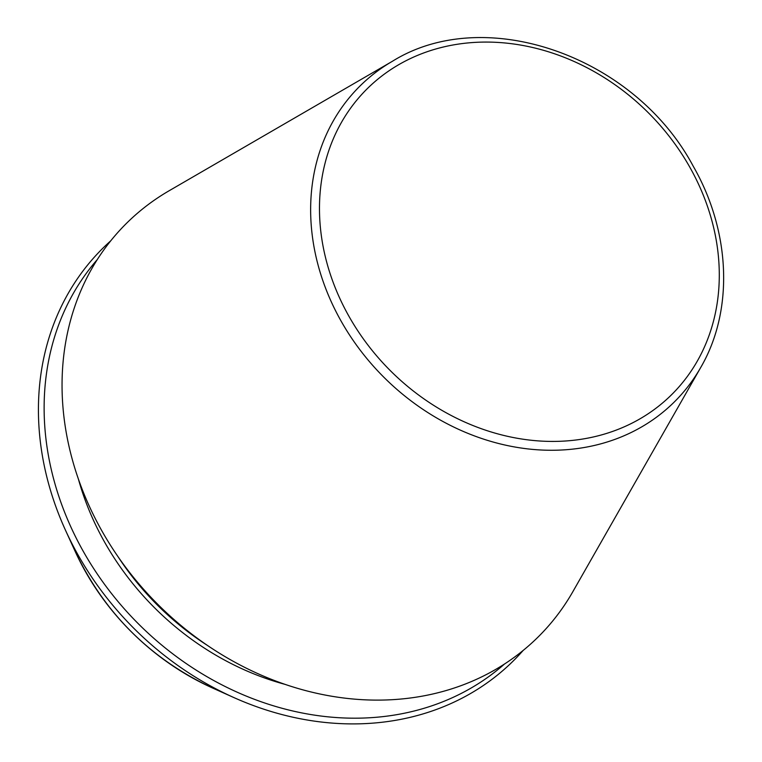 <?xml version="1.0" encoding="UTF-8"?>
<svg xmlns="http://www.w3.org/2000/svg" width="762" height="762" viewBox="0 0 762 762"><rect width="100%" height="100%" fill="white"/><g stroke="black" fill="none" stroke-linecap="round" stroke-linejoin="round"><path stroke-width="1.14" d="M392.401 61.284L169.107 190.767A291.789 246.64 44.8 0 0 158.582 605.133A291.789 246.64 44.8 0 0 572.872 591.645L700.754 367.427C733.92 310.544 730.758 231.4 693.172 166.116C634.584 56.14 484.975 3.486 392.401 61.284A222.837 188.357 44.8 0 0 384.362 377.733A222.837 188.357 44.8 0 0 700.754 367.427M110.709 240.849A291.027 245.993 44.8 0 0 65.618 530.514A291.027 245.993 44.8 0 0 233.867 697.563A291.027 245.993 44.8 0 0 523.199 650.405M97.288 259.566A287.417 242.945 44.8 0 0 139.217 624.64A287.417 242.945 44.8 0 0 504.577 663.959M689.658 166.926A215.789 182.394 44.8 0 0 343.538 118.843A215.789 182.394 44.8 0 0 524.942 439.483A215.789 182.394 44.8 0 0 689.658 166.926M212.855 688.143C150.6 659.073 104.708 613.505 75.19 551.459A238.135 201.292 44.8 0 0 212.855 688.143L233.867 697.563M118.11 556.822A257.632 217.761 44.8 0 0 207.188 645.262M78.419 479.127A260.471 220.17 44.8 0 0 285.159 684.4M75.19 551.459L65.618 530.514"/></g></svg>
